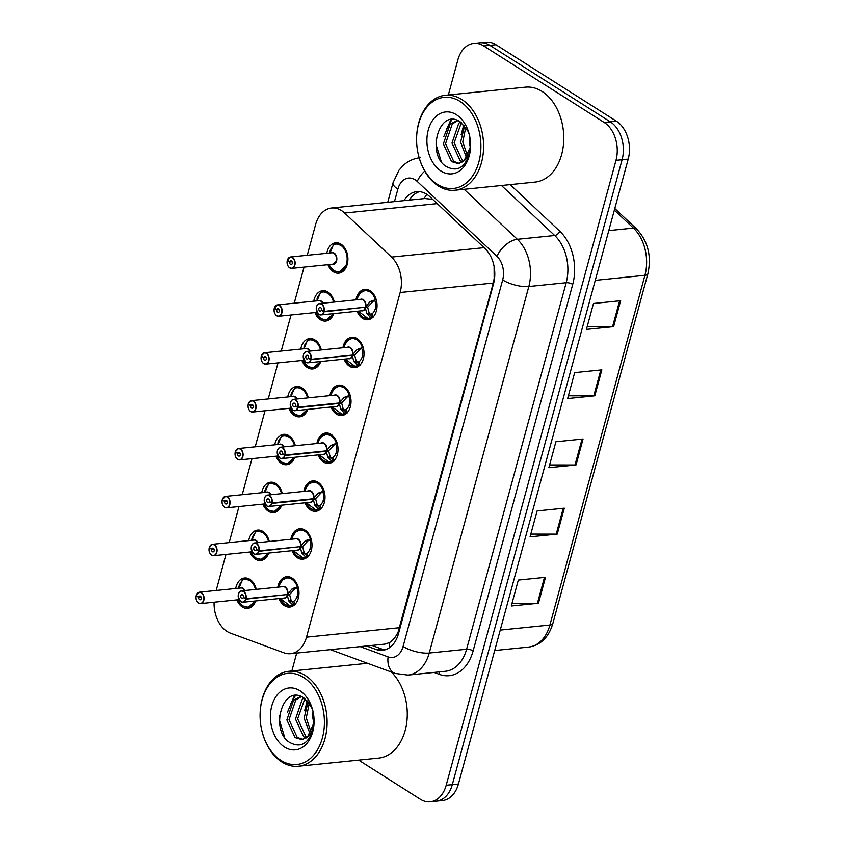 <?xml version="1.0" encoding="UTF-8"?>
<svg xmlns="http://www.w3.org/2000/svg" width="844" height="844" viewBox="0 0 844 844"><rect width="100%" height="100%" fill="white"/><g stroke="black" fill="none" stroke-linecap="round" stroke-linejoin="round"><path stroke-width="1.27" d="M342.907 347.749A15.266 10.666 84.2 0 1 351.779 337.262A15.266 10.666 84.2 0 1 357.075 338.613A15.266 10.666 84.2 0 1 363.975 355.176A15.266 10.666 84.2 0 1 354.86 367.636A15.266 10.666 84.2 0 1 349.564 366.275A15.266 10.666 84.2 0 1 344.067 359.143M329.898 395.636A15.266 10.666 84.2 0 1 338.771 385.138A15.266 10.666 84.2 0 1 344.067 386.499A15.266 10.666 84.2 0 1 350.967 403.063A15.266 10.666 84.2 0 1 341.852 415.522A15.266 10.666 84.2 0 1 336.556 414.161A15.266 10.666 84.2 0 1 331.059 407.03M316.89 443.522A15.266 10.666 84.2 0 1 325.752 433.025A15.266 10.666 84.2 0 1 331.059 434.386A15.266 10.666 84.2 0 1 337.959 450.949A15.266 10.666 84.2 0 1 328.843 463.409A15.266 10.666 84.2 0 1 323.547 462.048A15.266 10.666 84.2 0 1 318.04 454.916M303.872 491.408A15.266 10.666 84.2 0 1 312.744 480.911A15.266 10.666 84.2 0 1 318.051 482.272A15.266 10.666 84.2 0 1 324.951 498.836A15.266 10.666 84.2 0 1 315.835 511.295A15.266 10.666 84.2 0 1 310.529 509.934A15.266 10.666 84.2 0 1 305.032 502.802M290.863 539.295A15.266 10.666 84.2 0 1 299.736 528.798A15.266 10.666 84.2 0 1 305.032 530.159A15.266 10.666 84.2 0 1 311.942 546.722A15.266 10.666 84.2 0 1 302.827 559.182A15.266 10.666 84.2 0 1 297.521 557.821A15.266 10.666 84.2 0 1 292.024 550.689M277.855 587.181A15.266 10.666 84.2 0 1 286.728 576.684A15.266 10.666 84.2 0 1 292.024 578.045A15.266 10.666 84.2 0 1 298.924 594.609A15.266 10.666 84.2 0 1 289.808 607.058A15.266 10.666 84.2 0 1 284.512 605.707A15.266 10.666 84.2 0 1 279.016 598.565M355.915 299.863A15.266 10.666 84.2 0 1 364.787 289.376A15.266 10.666 84.2 0 1 370.083 290.726A15.266 10.666 84.2 0 1 376.994 307.29A15.266 10.666 84.2 0 1 367.878 319.749A15.266 10.666 84.2 0 1 362.572 318.388A15.266 10.666 84.2 0 1 357.075 311.257M313.768 301.181A15.266 10.666 84.2 0 1 322.64 290.695A15.266 10.666 84.2 0 1 327.936 292.056A15.266 10.666 84.2 0 1 334.329 302.057M333.791 313.62A15.266 10.666 84.2 0 1 325.731 321.068A15.266 10.666 84.2 0 1 320.425 319.707A15.266 10.666 84.2 0 1 314.928 312.575M300.759 349.068A15.266 10.666 84.2 0 1 309.632 338.581A15.266 10.666 84.2 0 1 314.928 339.942A15.266 10.666 84.2 0 1 321.321 349.943M320.783 361.506A15.266 10.666 84.2 0 1 312.713 368.955A15.266 10.666 84.2 0 1 307.416 367.594A15.266 10.666 84.2 0 1 301.92 360.462M287.751 396.954A15.266 10.666 84.2 0 1 296.624 386.468A15.266 10.666 84.2 0 1 301.92 387.818A15.266 10.666 84.2 0 1 308.313 397.83M307.775 409.393A15.266 10.666 84.2 0 1 299.704 416.841A15.266 10.666 84.2 0 1 294.408 415.48A15.266 10.666 84.2 0 1 288.912 408.348M274.743 444.841A15.266 10.666 84.2 0 1 283.605 434.354A15.266 10.666 84.2 0 1 288.912 435.704A15.266 10.666 84.2 0 1 295.305 445.716M294.756 457.279A15.266 10.666 84.2 0 1 286.696 464.727A15.266 10.666 84.2 0 1 281.4 463.367A15.266 10.666 84.2 0 1 275.893 456.235M261.724 492.727A15.266 10.666 84.2 0 1 270.597 482.23A15.266 10.666 84.2 0 1 275.904 483.591A15.266 10.666 84.2 0 1 282.297 493.603M281.748 505.166A15.266 10.666 84.2 0 1 273.688 512.614A15.266 10.666 84.2 0 1 268.381 511.253A15.266 10.666 84.2 0 1 262.885 504.121M248.716 540.614A15.266 10.666 84.2 0 1 257.589 530.116A15.266 10.666 84.2 0 1 262.885 531.477A15.266 10.666 84.2 0 1 269.278 541.489M268.74 553.052A15.266 10.666 84.2 0 1 260.68 560.5A15.266 10.666 84.2 0 1 255.373 559.139A15.266 10.666 84.2 0 1 249.877 552.008M235.708 588.5A15.266 10.666 84.2 0 1 244.581 578.003A15.266 10.666 84.2 0 1 249.877 579.364A15.266 10.666 84.2 0 1 256.27 589.376M255.732 600.939A15.266 10.666 84.2 0 1 247.661 608.387A15.266 10.666 84.2 0 1 242.365 607.026A15.266 10.666 84.2 0 1 236.869 599.894M326.776 253.305A15.266 10.666 84.2 0 1 335.648 242.808A15.266 10.666 84.2 0 1 340.955 244.169A15.266 10.666 84.2 0 1 347.855 260.733A15.266 10.666 84.2 0 1 338.739 273.182A15.266 10.666 84.2 0 1 333.433 271.831A15.266 10.666 84.2 0 1 327.936 264.689M214.081 602.205A28.622 19.992 -95.8 0 0 230.486 633.158L284.006 652.823A28.622 19.992 -95.8 0 0 290.568 653.699A28.622 19.992 -95.8 0 0 306.499 637.167L400.14 292.499A28.622 19.992 -95.8 0 0 391.521 257.093L344.637 213.036A28.622 19.992 -95.8 0 0 341.472 210.567A28.622 19.992 -95.8 0 0 331.534 208.014A28.622 19.992 -95.8 0 0 315.603 224.546L307.248 255.289M290.568 653.699L384.906 644.109L389.358 642.622C392.882 640.564 395.825 636.956 398.189 631.818L493.265 283.035L494.151 278.594L494.088 266.43M432.719 199.406L424.943 198.519L331.534 208.014M304.04 267.126L294.239 303.175M291.022 315.012L281.231 351.062M278.014 362.888L268.223 398.938M265.005 410.775L255.215 446.824M251.997 458.661L242.196 494.711M238.989 506.548L229.188 542.597M225.97 554.434L216.18 590.484M448.343 94.992L457.849 59.977A28.622 19.992 84.2 0 1 473.779 43.445A28.622 19.992 84.2 0 1 483.728 45.987L604.198 122.464A28.622 19.992 84.2 0 1 615.983 160.339L446.191 785.268L452.31 784.646A28.622 19.992 84.2 0 1 436.38 801.178A28.622 19.992 84.2 0 0 452.31 784.646L622.091 159.716L452.31 784.646L458.419 784.023A28.622 19.992 84.2 0 1 442.488 800.555L430.261 801.8A28.622 19.992 84.2 0 1 420.323 799.247L358.668 760.117M604.198 122.464L610.317 121.842A28.622 19.992 84.2 0 1 622.091 159.716A28.622 19.992 84.2 0 0 610.317 121.842L489.837 45.365L610.317 121.842L616.436 121.219A28.622 19.992 84.2 0 1 628.21 159.094L458.419 784.023M473.779 43.445L479.898 42.822A28.622 19.992 84.2 0 1 489.837 45.365A28.622 19.992 84.2 0 0 479.898 42.822L486.017 42.2A28.622 19.992 84.2 0 1 495.955 44.753L616.436 121.219M538.451 603.249L511.274 606.003L518.322 580.081L545.498 577.317L538.451 603.249A7.638 2.627 15.2 0 1 537.428 603.291L544.464 577.423M594.809 395.794L567.632 398.558L574.68 372.626L601.856 369.872L594.809 395.794A7.638 2.627 15.2 0 1 593.796 395.847L600.822 369.978M613.599 326.649L586.422 329.413L593.469 303.481L620.646 300.717L613.599 326.649A7.638 2.627 15.2 0 1 612.575 326.702L619.612 300.823M557.24 534.094L530.064 536.858L537.111 510.926L564.288 508.162L557.24 534.094A7.638 2.627 15.2 0 1 556.217 534.146L563.243 508.267M576.03 464.949L548.853 467.713L555.89 441.781L583.067 439.017L576.03 464.949A7.638 2.627 15.2 0 1 575.007 464.991L582.033 439.123M549.592 464.96L575.007 464.991M530.813 534.104L556.217 534.146M587.171 326.66L612.575 326.702M568.381 395.804L593.796 395.847M512.023 603.26L537.428 603.291M366.528 645.976L375.96 649.437A28.622 19.992 -95.8 0 0 382.522 650.313A28.622 19.992 -95.8 0 0 398.452 633.781L493.518 283.848A28.622 19.992 -95.8 0 0 484.91 248.442L429.818 196.673A28.622 19.992 -95.8 0 0 426.653 194.204A28.622 19.992 -95.8 0 0 416.714 191.662A28.622 19.992 -95.8 0 0 403.938 200.661M409.382 200.102A28.622 19.992 84.2 0 1 419.457 191.651M291.845 671.001L296.708 653.066M446.191 785.268A28.622 19.992 84.2 0 1 430.261 801.8M385.212 649.764A28.622 19.992 84.2 0 1 381.393 648.888L371.961 645.417M287.836 260.469L287.298 260.606A5.539 3.861 -95.8 0 0 289.629 267.706A5.539 3.861 -95.8 0 0 294.63 265.005A5.539 3.861 -95.8 0 0 292.351 257.684A5.539 3.861 -95.8 0 0 287.414 260.163L289.756 261.819L292.024 261.587M287.245 260.543C286.686 263.666 287.488 266.092 289.661 267.854L291.707 268.371L333.021 264.172A5.729 3.998 -95.8 0 0 336.207 260.87A5.729 3.998 -95.8 0 0 333.844 253.295A5.729 3.998 -95.8 0 0 331.861 252.789L290.547 256.987A5.729 3.998 84.2 0 1 292.541 257.494A5.729 3.998 84.2 0 1 295.126 263.708A5.729 3.998 84.2 0 1 291.707 268.371A5.729 3.998 84.2 0 1 289.724 267.864M289.756 261.819A1.91 1.329 84.2 0 1 290.8 260.796A1.91 1.329 84.2 0 1 291.465 260.965A1.91 1.329 84.2 0 1 292.33 263.033A1.91 1.329 84.2 0 1 291.191 264.594A1.91 1.329 84.2 0 1 290.526 264.425A1.91 1.329 84.2 0 1 289.724 261.978L292.098 261.735M338.338 272.201A14.316 10.001 -95.8 0 0 339.32 272.169A14.316 10.001 -95.8 0 0 347.285 263.898A14.316 10.001 -95.8 0 0 347.886 260.152M347.232 253.727A14.316 10.001 -95.8 0 0 341.398 244.96A14.316 10.001 -95.8 0 0 336.429 243.684A14.316 10.001 -95.8 0 0 334.794 244.053M330.626 251.712L329.983 251.259A14.316 10.001 84.2 0 1 333.106 245.857M333.021 264.172L336.207 260.87A5.718 3.998 84.2 0 0 333.844 253.295M333.813 244.496L336.323 243.716L342.928 246.163L347.274 253.907M347.285 263.898L339.288 272.169L334.287 270.85M330.141 252.651L329.677 252.388L330.31 252.324M329.54 253.021A14.316 10.001 84.2 0 1 329.677 252.388M339.288 272.169L334.14 270.871L330.732 267.559L329.086 264.573A13.958 9.738 84.2 0 0 342.189 270.555A13.958 9.738 84.2 0 0 346.103 252.651A13.958 9.738 84.2 0 0 333.401 244.876L329.993 252.978M289.724 261.978L287.298 260.606A5.729 3.998 84.2 0 0 287.118 261.851M287.414 260.163L287.424 260.068A5.729 3.998 84.2 0 1 290.547 256.987L287.371 260.1M366.94 318.726A14.316 10.001 -95.8 0 0 368.459 318.737A14.316 10.001 -95.8 0 0 371.075 317.935L366.76 313.546L365.325 307.649L367.699 307.416L366.623 307.079M316.257 308.419A5.729 3.998 84.2 0 1 319.686 303.545A5.729 3.998 84.2 0 1 321.68 304.062A5.729 3.998 84.2 0 1 324.085 311.404L365.452 307.195L369.967 301.772L376.097 299.398A14.316 10.001 -95.8 0 0 370.537 291.528A14.316 10.001 -95.8 0 0 365.558 290.252A14.316 10.001 -95.8 0 0 364.724 290.389M324.085 311.404L323.822 311.352A5.539 3.861 -95.8 0 0 321.49 304.241A5.539 3.861 -95.8 0 0 316.489 306.952A5.539 3.861 -95.8 0 0 318.768 314.274A5.539 3.861 -95.8 0 0 323.706 311.784L323.969 311.858A5.729 3.998 84.2 0 1 320.847 314.939L362.15 310.74A5.729 3.998 -95.8 0 0 365.273 307.659L365.325 307.649M362.983 299.863A5.718 3.998 84.2 0 1 365.399 307.205A5.729 3.998 -95.8 0 0 362.983 299.863A5.729 3.998 -95.8 0 0 361 299.346L319.686 303.545C315.582 305.085 315.287 308.714 318.8 314.422L320.847 314.939A5.729 3.998 84.2 0 1 318.853 314.432A5.729 3.998 84.2 0 1 316.5 310.866M323.969 311.858L364.049 307.343M323.706 311.784L321.364 310.128A1.91 1.329 84.2 0 1 320.319 311.151A1.91 1.329 84.2 0 1 319.665 310.982A1.91 1.329 84.2 0 1 318.8 308.915A1.91 1.329 84.2 0 1 319.939 307.364A1.91 1.329 84.2 0 1 320.604 307.532A1.91 1.329 84.2 0 1 321.406 309.98L323.822 311.352M373.037 317.449L371.75 317.871L370.664 314.284L371.951 313.852A10.497 7.332 -95.8 0 0 375.147 309.147L376.582 308.999M371.075 317.935L371.75 317.871M371.17 301.013L376.202 299.662M376.772 309.104L375.38 308.313A10.497 7.332 -95.8 0 0 375.295 301.519L374.356 300.686M367.699 307.416L369.229 313.293L370.664 314.284M371.065 317.924L368.343 318.726L363.416 317.407M360.905 292.551L365.526 290.262L371.75 292.435L376.118 299.398M376.561 310.149L375.147 309.147M365.452 307.195L367.826 306.963L373.681 300.759M274.827 308.345L274.289 308.493A5.539 3.861 -95.8 0 0 276.621 315.593A5.539 3.861 -95.8 0 0 281.622 312.892A5.539 3.861 -95.8 0 0 279.343 305.57A5.539 3.861 -95.8 0 0 274.406 308.049L276.748 309.706L279.016 309.474M320.836 301.181A5.718 3.998 84.2 0 1 322.63 303.249A5.729 3.998 -95.8 0 0 320.836 301.181A5.729 3.998 -95.8 0 0 318.853 300.664L277.539 304.874A5.729 3.998 84.2 0 1 279.533 305.38A5.729 3.998 84.2 0 1 282.118 311.594A5.729 3.998 84.2 0 1 278.699 316.257A5.729 3.998 84.2 0 1 276.705 315.751M276.748 309.706A1.91 1.329 84.2 0 1 277.792 308.682A1.91 1.329 84.2 0 1 278.457 308.851A1.91 1.329 84.2 0 1 279.311 310.919A1.91 1.329 84.2 0 1 278.172 312.48A1.91 1.329 84.2 0 1 277.518 312.312A1.91 1.329 84.2 0 1 276.705 309.853L279.09 309.621M325.33 320.087A14.316 10.001 -95.8 0 0 326.311 320.055A14.316 10.001 -95.8 0 0 333.654 313.641L326.28 320.055L321.279 318.726M334.224 301.614A14.316 10.001 -95.8 0 0 328.39 292.847A14.316 10.001 -95.8 0 0 323.41 291.57A14.316 10.001 -95.8 0 0 321.786 291.94M317.618 299.599L316.975 299.145A14.316 10.001 84.2 0 1 320.098 293.744M320.804 292.372L323.315 291.602L329.92 294.05L334.266 301.793M317.133 300.538L316.669 300.274L317.302 300.211M316.532 300.907A14.316 10.001 84.2 0 1 316.669 300.274M333.559 302.141A13.958 9.738 84.2 0 0 320.382 292.762L316.985 300.854M276.705 309.853L274.289 308.493A5.729 3.998 84.2 0 0 274.11 309.737M274.406 308.049L274.416 307.954A5.729 3.998 84.2 0 1 277.539 304.874L274.363 307.986M261.819 356.231L261.281 356.379A5.539 3.861 -95.8 0 0 263.613 363.479A5.539 3.861 -95.8 0 0 268.614 360.778A5.539 3.861 -95.8 0 0 266.335 353.446A5.539 3.861 -95.8 0 0 261.397 355.936L263.739 357.592L266.008 357.36M307.828 349.068A5.718 3.998 84.2 0 1 309.611 351.136A5.729 3.998 -95.8 0 0 307.828 349.068A5.729 3.998 -95.8 0 0 305.834 348.551L264.531 352.75A5.729 3.998 84.2 0 1 266.514 353.267A5.729 3.998 84.2 0 1 269.109 359.47A5.729 3.998 84.2 0 1 265.691 364.144A5.729 3.998 84.2 0 1 263.697 363.637M263.739 357.592A1.91 1.329 84.2 0 1 264.784 356.569A1.91 1.329 84.2 0 1 265.438 356.738A1.91 1.329 84.2 0 1 266.303 358.805A1.91 1.329 84.2 0 1 265.164 360.367A1.91 1.329 84.2 0 1 264.499 360.188A1.91 1.329 84.2 0 1 263.697 357.74L266.082 357.497M312.322 367.973A14.316 10.001 -95.8 0 0 313.303 367.942A14.316 10.001 -95.8 0 0 320.646 361.527M321.216 349.5A14.316 10.001 -95.8 0 0 315.371 340.733A14.316 10.001 -95.8 0 0 310.402 339.457A14.316 10.001 -95.8 0 0 308.777 339.826M304.6 347.485L303.967 347.021A14.316 10.001 84.2 0 1 307.089 341.63M307.796 340.259L310.307 339.488L316.911 341.936L321.258 349.68M320.636 361.527L313.261 367.942L308.271 366.612M304.125 348.424L303.65 348.161L304.294 348.097M303.513 348.794A14.316 10.001 84.2 0 1 303.65 348.161M320.551 350.028A13.958 9.738 84.2 0 0 307.374 340.649L303.967 348.741M263.697 357.74L261.281 356.379A5.729 3.998 84.2 0 0 261.102 357.624M261.397 355.936L261.408 355.841A5.729 3.998 84.2 0 1 264.531 352.75L261.355 355.873M248.811 404.118L248.263 404.265A5.539 3.861 -95.8 0 0 250.605 411.366A5.539 3.861 -95.8 0 0 255.605 408.654A5.539 3.861 -95.8 0 0 253.327 401.333A5.539 3.861 -95.8 0 0 248.389 403.822L250.731 405.479L253 405.247M294.82 396.954A5.718 3.998 84.2 0 1 296.603 399.022A5.729 3.998 -95.8 0 0 294.82 396.954A5.729 3.998 -95.8 0 0 292.826 396.437L251.523 400.636A5.729 3.998 84.2 0 1 253.506 401.153A5.729 3.998 84.2 0 1 256.091 407.357A5.729 3.998 84.2 0 1 252.683 412.03A5.729 3.998 84.2 0 1 250.689 411.524M250.731 405.479A1.91 1.329 84.2 0 1 251.765 404.455A1.91 1.329 84.2 0 1 252.43 404.624A1.91 1.329 84.2 0 1 253.295 406.692A1.91 1.329 84.2 0 1 252.156 408.253A1.91 1.329 84.2 0 1 251.491 408.074A1.91 1.329 84.2 0 1 250.689 405.626L253.063 405.384M299.303 415.849A14.316 10.001 -95.8 0 0 300.295 415.828A14.316 10.001 -95.8 0 0 307.627 409.414L300.253 415.818L295.263 414.499M308.208 397.387A14.316 10.001 -95.8 0 0 302.363 388.62A14.316 10.001 -95.8 0 0 297.394 387.343A14.316 10.001 -95.8 0 0 295.769 387.712M291.591 395.361L290.948 394.908A14.316 10.001 84.2 0 1 294.081 389.517M294.788 388.145L297.288 387.375L303.903 389.822L308.25 397.556M291.117 396.311L290.642 396.047L291.275 395.973M290.505 396.68A14.316 10.001 84.2 0 1 290.642 396.047M307.543 397.904A13.958 9.738 84.2 0 0 294.366 388.535L290.958 396.627M250.689 405.626L248.263 404.265A5.729 3.998 84.2 0 0 248.094 405.51M248.389 403.822L248.4 403.717A5.729 3.998 84.2 0 1 251.523 400.636L248.336 403.748M235.792 452.004L235.254 452.141A5.539 3.861 -95.8 0 0 237.586 459.252A5.539 3.861 -95.8 0 0 242.597 456.541A5.539 3.861 -95.8 0 0 240.318 449.219A5.539 3.861 -95.8 0 0 235.381 451.709L237.723 453.365L239.981 453.133M281.801 444.841A5.718 3.998 84.2 0 1 283.595 446.909A5.729 3.998 -95.8 0 0 281.801 444.841A5.729 3.998 -95.8 0 0 279.818 444.324L238.514 448.523A5.729 3.998 84.2 0 1 240.498 449.04A5.729 3.998 84.2 0 1 243.083 455.243A5.729 3.998 84.2 0 1 239.664 459.917A5.729 3.998 84.2 0 1 237.681 459.41M237.723 453.365A1.91 1.329 84.2 0 1 238.757 452.331A1.91 1.329 84.2 0 1 239.422 452.511A1.91 1.329 84.2 0 1 240.287 454.578A1.91 1.329 84.2 0 1 239.147 456.129A1.91 1.329 84.2 0 1 238.483 455.96A1.91 1.329 84.2 0 1 237.681 453.513L240.055 453.27M286.295 463.736A14.316 10.001 -95.8 0 0 287.276 463.704A14.316 10.001 -95.8 0 0 294.619 457.29L287.245 463.704L282.255 462.385M295.2 445.273A14.316 10.001 -95.8 0 0 289.355 436.506A14.316 10.001 -95.8 0 0 284.386 435.23A14.316 10.001 -95.8 0 0 282.751 435.599M278.583 443.248L277.94 442.794A14.316 10.001 84.2 0 1 281.063 437.403M281.78 436.031L284.28 435.261L290.895 437.709L295.242 445.442M278.109 444.197L277.634 443.933L278.267 443.86M277.497 444.566A14.316 10.001 84.2 0 1 277.634 443.933M294.524 445.79A13.958 9.738 84.2 0 0 281.358 436.422L277.95 444.514M237.681 453.513L235.254 452.141A5.729 3.998 84.2 0 0 235.075 453.397M235.381 451.709L235.392 451.603A5.729 3.998 84.2 0 1 238.514 448.523L235.328 451.635M353.931 366.602A14.316 10.001 -95.8 0 0 355.451 366.612A14.316 10.001 -95.8 0 0 358.056 365.821L353.752 361.432L352.317 355.535L354.691 355.292L353.615 354.965M303.249 356.305A5.729 3.998 84.2 0 1 306.678 351.431A5.729 3.998 84.2 0 1 308.661 351.948A5.729 3.998 84.2 0 1 311.077 359.291L352.444 355.081L356.959 349.648L363.089 347.285A14.316 10.001 -95.8 0 0 357.518 339.415A14.316 10.001 -95.8 0 0 352.549 338.138A14.316 10.001 -95.8 0 0 351.716 338.275M311.077 359.291L310.814 359.227A5.539 3.861 -95.8 0 0 308.482 352.127A5.539 3.861 -95.8 0 0 303.481 354.828A5.539 3.861 -95.8 0 0 305.76 362.16A5.539 3.861 -95.8 0 0 310.697 359.671L310.951 359.744A5.729 3.998 84.2 0 1 307.838 362.825L349.142 358.626A5.729 3.998 -95.8 0 0 352.264 355.546L352.317 355.535M349.975 347.749A5.718 3.998 84.2 0 1 352.391 355.092A5.729 3.998 -95.8 0 0 349.975 347.749A5.729 3.998 -95.8 0 0 347.981 347.232L306.678 351.431C302.574 352.971 302.279 356.59 305.792 362.308L307.838 362.825A5.729 3.998 84.2 0 1 305.844 362.319M310.951 359.744L351.041 355.229M310.697 359.671L308.355 358.014A1.91 1.329 84.2 0 1 307.311 359.038A1.91 1.329 84.2 0 1 306.646 358.869A1.91 1.329 84.2 0 1 305.792 356.801A1.91 1.329 84.2 0 1 306.931 355.24A1.91 1.329 84.2 0 1 307.585 355.419A1.91 1.329 84.2 0 1 308.398 357.867L310.814 359.227M360.019 365.336L358.742 365.758L357.656 362.171L358.932 361.738A10.497 7.332 -95.8 0 0 362.139 357.033L363.574 356.885M350.408 365.294L355.335 366.612L358.742 365.758M358.162 348.899L363.184 347.538M363.764 356.991L362.371 356.2A10.497 7.332 -95.8 0 0 362.287 349.405L361.348 348.572M354.691 355.292L356.221 361.179L357.656 362.171M347.897 340.438L352.507 338.149L358.732 340.322L363.11 347.285M363.553 358.025L362.139 357.033M360.683 348.635L354.818 354.849L352.444 355.081M340.923 414.488A14.316 10.001 -95.8 0 0 342.432 414.499A14.316 10.001 -95.8 0 0 345.048 413.708L340.744 409.319L339.309 403.421L341.683 403.179L340.596 402.852M290.241 404.192A5.729 3.998 84.2 0 1 293.67 399.317A5.729 3.998 84.2 0 1 295.653 399.824A5.729 3.998 84.2 0 1 298.069 407.177L339.436 402.968L343.951 397.535L350.081 395.171A14.316 10.001 -95.8 0 0 344.51 387.301A14.316 10.001 -95.8 0 0 339.541 386.024A14.316 10.001 -95.8 0 0 338.708 386.162M298.069 407.177L297.805 407.114A5.539 3.861 -95.8 0 0 295.474 400.014A5.539 3.861 -95.8 0 0 290.473 402.715A5.539 3.861 -95.8 0 0 292.752 410.047A5.539 3.861 -95.8 0 0 297.689 407.557L297.943 407.631A5.729 3.998 84.2 0 1 294.82 410.712L336.134 406.513A5.729 3.998 -95.8 0 0 339.256 403.432L339.309 403.421M336.956 395.625A5.718 3.998 84.2 0 1 339.372 402.978A5.729 3.998 -95.8 0 0 336.967 395.625A5.729 3.998 -95.8 0 0 334.973 395.119L293.67 399.317C289.566 400.858 289.27 404.476 292.784 410.184L294.82 410.712A5.729 3.998 84.2 0 1 292.836 410.205A5.729 3.998 84.2 0 1 290.484 406.629M297.943 407.631L339.246 403.421A5.718 3.998 84.2 0 1 339.256 403.432L338.033 403.115M297.689 407.557L295.347 405.901A1.91 1.329 84.2 0 1 294.303 406.924A1.91 1.329 84.2 0 1 293.638 406.755A1.91 1.329 84.2 0 1 292.773 404.687A1.91 1.329 84.2 0 1 293.912 403.126A1.91 1.329 84.2 0 1 294.577 403.295A1.91 1.329 84.2 0 1 295.379 405.753L297.805 407.114M347.011 413.222L345.734 413.644L344.647 410.057L345.924 409.625A10.497 7.332 -95.8 0 0 349.131 404.92L350.566 404.772M337.4 413.17L342.326 414.499L345.734 413.644M345.154 396.786L350.176 395.425M350.745 404.877L349.353 404.086A10.497 7.332 -95.8 0 0 349.279 397.292L348.34 396.458M341.683 403.179L343.213 409.066L344.647 410.057M334.878 388.324L339.499 386.035L345.723 388.208L350.102 395.171M350.545 405.911L349.131 404.92M339.436 402.968L341.799 402.725L347.665 396.532M327.915 462.375A14.316 10.001 -95.8 0 0 329.424 462.385A14.316 10.001 -95.8 0 0 332.04 461.594L327.736 457.205L326.301 451.308L328.675 451.065L327.588 450.738M277.222 452.067A5.729 3.998 84.2 0 1 280.651 447.204A5.729 3.998 84.2 0 1 282.645 447.71A5.729 3.998 84.2 0 1 285.061 455.064L326.428 450.854L330.932 445.421L337.072 443.058A14.316 10.001 -95.8 0 0 331.502 435.188A14.316 10.001 -95.8 0 0 326.533 433.911A14.316 10.001 -95.8 0 0 325.7 434.048M285.061 455.064L284.797 455A5.539 3.861 -95.8 0 0 282.466 447.9A5.539 3.861 -95.8 0 0 277.465 450.601A5.539 3.861 -95.8 0 0 279.733 457.923A5.539 3.861 -95.8 0 0 284.681 455.443L284.934 455.517A5.729 3.998 84.2 0 1 281.812 458.598L323.125 454.399A5.729 3.998 -95.8 0 0 326.248 451.318L326.301 451.308M323.948 443.511A5.718 3.998 84.2 0 1 326.364 450.854A5.729 3.998 -95.8 0 0 323.948 443.511A5.729 3.998 -95.8 0 0 321.965 443.005L280.651 447.204C276.558 448.744 276.262 452.363 279.775 458.07L281.812 458.598A5.729 3.998 84.2 0 1 279.828 458.081M284.934 455.517L326.238 451.308A5.718 3.998 84.2 0 1 326.248 451.318L325.024 451.002M284.681 455.443L282.329 453.787A1.91 1.329 84.2 0 1 281.295 454.81A1.91 1.329 84.2 0 1 280.63 454.642A1.91 1.329 84.2 0 1 279.765 452.574A1.91 1.329 84.2 0 1 280.904 451.012A1.91 1.329 84.2 0 1 281.569 451.181A1.91 1.329 84.2 0 1 282.371 453.639L284.797 455M334.002 461.109L332.715 461.531L331.639 457.944L332.916 457.511A10.497 7.332 -95.8 0 0 336.123 452.806L337.558 452.658M332.04 461.594L332.715 461.531M332.135 444.672L337.167 443.311M337.737 452.764L336.345 451.973A10.497 7.332 -95.8 0 0 336.271 445.178L335.332 444.345M328.675 451.065L330.204 456.952L331.639 457.944M332.04 461.584L329.308 462.385L324.391 461.056M321.87 436.2L326.491 433.921L332.715 436.095L337.094 443.047M337.537 453.798L336.123 452.806M326.428 450.854L328.791 450.612L334.646 444.419M416.672 136.116L416.693 135.694A47.707 33.317 84.2 0 1 445.273 95.298A47.707 33.317 84.2 0 1 461.847 99.55A47.707 33.317 84.2 0 1 483.412 151.308A47.707 33.317 84.2 0 1 454.927 190.238A47.707 33.317 84.2 0 1 438.363 185.986A47.707 33.317 84.2 0 1 418.803 156.425L418.698 156.013A45.798 31.988 84.2 0 1 416.672 136.116A45.798 31.988 84.2 0 1 460.012 101.417A45.798 31.988 84.2 0 1 478.864 162.027A45.798 31.988 84.2 0 1 437.466 184.393A45.798 31.988 84.2 0 1 418.698 156.013M445.273 95.298L525.443 87.154A47.707 33.317 84.2 0 1 542.017 91.395A47.707 33.317 84.2 0 1 563.581 143.153A47.707 33.317 84.2 0 1 535.096 182.082L454.927 190.238M461.362 122.686L454.146 142.815L462.333 160.529L463.567 161.288M460.36 121.969L458.735 123.34L451.994 143.026L460.18 160.74L462.554 162.059M457.807 120.597L452.268 124.005L445.516 143.691L453.713 161.404L459.421 163.43M457.311 120.397L450.105 124.226L443.364 143.902L451.551 161.615L458.355 163.609L464.094 160.814L470.572 146.55M465.751 127.37L462.776 141.929L467.639 156.383M464.611 125.851L460.613 142.151L466.637 157.965M469.486 135.388L469.243 141.275L470.382 148.027M469.433 135.124A21.575 15.065 84.2 0 0 467.945 131.221L460.497 122.053C439.218 106.882 426.136 154.072 445.832 166.236C456.857 172.387 464.801 168.072 469.654 153.302L470.498 147.774M469.222 134.291L468.367 131.559M470.572 146.371A21.575 15.065 84.2 0 1 464.094 160.814M456.404 114.721A31.112 21.733 84.2 0 1 469.148 134.006A31.112 21.733 84.2 0 1 470.53 147.521A31.112 21.733 84.2 0 1 441.085 171.089A31.112 21.733 84.2 0 1 428.277 129.923A31.112 21.733 84.2 0 1 456.404 114.721M463.767 124.88L461.109 134.755M450.875 119.616L443.86 136.517M451.951 119.521L446.792 128.52M436.116 139.197L436.116 144.778L441.117 161.193M260.174 712.114L260.195 711.692A47.707 33.317 84.2 0 1 288.775 671.307A47.707 33.317 84.2 0 1 305.349 675.559A47.707 33.317 84.2 0 1 326.913 727.317A47.707 33.317 84.2 0 1 298.428 766.236A47.707 33.317 84.2 0 1 281.864 761.995A47.707 33.317 84.2 0 1 262.305 732.434L262.199 732.022A45.798 31.988 84.2 0 1 260.174 712.114A45.798 31.988 84.2 0 1 303.513 677.426A45.798 31.988 84.2 0 1 322.366 738.036A45.798 31.988 84.2 0 1 280.968 760.402A45.798 31.988 84.2 0 1 262.199 732.022M304.874 698.695L297.647 718.814L305.844 736.527L307.068 737.297M303.861 697.977L302.236 699.349L295.495 719.035L303.682 736.749L306.055 738.067M301.308 696.606L295.769 700.014L289.017 719.7L297.215 737.413L302.922 739.439M300.812 696.405L293.606 700.225L286.865 719.911L295.052 737.624L301.857 739.618L307.596 736.823L314.084 722.559M309.252 703.379L306.277 717.938L311.141 732.392M308.113 701.86L304.114 718.16L310.138 733.974M312.987 711.397L312.744 717.284L313.884 724.036M312.934 711.133A21.575 15.065 84.2 0 0 311.447 707.23L303.998 698.062C282.719 682.891 269.647 730.081 289.334 742.245C300.369 748.396 308.303 744.081 313.156 729.311L314 723.783M312.723 710.3L311.879 707.567M314.073 722.38A21.575 15.065 84.2 0 1 307.596 736.823M299.905 690.73A31.112 21.733 84.2 0 1 312.649 710.004A31.112 21.733 84.2 0 1 314.031 723.53A31.112 21.733 84.2 0 1 284.586 747.098A31.112 21.733 84.2 0 1 271.789 705.932A31.112 21.733 84.2 0 1 299.905 690.73M391.321 672.035A47.707 33.317 84.2 0 1 406.586 723.646A47.707 33.317 84.2 0 1 378.597 758.091L298.428 766.236M307.269 700.889L304.621 710.764M294.377 695.625L287.361 712.526M295.453 695.53L290.294 704.529M279.628 715.206L279.628 720.787L284.628 737.202M222.784 499.891L222.246 500.028A5.539 3.861 -95.8 0 0 224.578 507.138A5.539 3.861 -95.8 0 0 229.579 504.427A5.539 3.861 -95.8 0 0 227.3 497.105A5.539 3.861 -95.8 0 0 222.362 499.595L224.704 501.252L226.973 501.019M268.793 492.717A5.718 3.998 84.2 0 1 270.586 494.795A5.729 3.998 -95.8 0 0 268.793 492.717A5.729 3.998 -95.8 0 0 266.81 492.21L225.496 496.409A5.729 3.998 84.2 0 1 227.49 496.916A5.729 3.998 84.2 0 1 230.074 503.129A5.729 3.998 84.2 0 1 226.656 507.803A5.729 3.998 84.2 0 1 224.673 507.297M224.704 501.252A1.91 1.329 84.2 0 1 225.749 500.218A1.91 1.329 84.2 0 1 226.414 500.386A1.91 1.329 84.2 0 1 227.279 502.465A1.91 1.329 84.2 0 1 226.139 504.016A1.91 1.329 84.2 0 1 225.475 503.847A1.91 1.329 84.2 0 1 224.673 501.399L227.047 501.157M273.287 511.622A14.316 10.001 -95.8 0 0 274.268 511.591A14.316 10.001 -95.8 0 0 281.611 505.176L274.237 511.591L269.236 510.272M282.181 493.16A14.316 10.001 -95.8 0 0 276.347 484.393A14.316 10.001 -95.8 0 0 271.378 483.116A14.316 10.001 -95.8 0 0 269.742 483.475M265.575 491.134L264.932 490.68A14.316 10.001 84.2 0 1 268.054 485.289M268.761 483.918L271.272 483.148L277.876 485.585L282.234 493.329M265.09 492.084L264.626 491.809L265.259 491.746M264.488 492.442A14.316 10.001 84.2 0 1 264.626 491.809M281.516 493.677A13.958 9.738 84.2 0 0 268.35 484.298L264.942 492.4M224.673 501.399L222.246 500.028A5.729 3.998 84.2 0 0 222.067 501.283M222.362 499.595L222.383 499.49A5.729 3.998 84.2 0 1 225.496 496.409L222.32 499.521M209.776 547.777L209.238 547.914A5.539 3.861 -95.8 0 0 211.57 555.014A5.539 3.861 -95.8 0 0 216.57 552.314A5.539 3.861 -95.8 0 0 214.292 544.992A5.539 3.861 -95.8 0 0 209.354 547.482L211.696 549.138L213.965 548.906M255.785 540.603A5.718 3.998 84.2 0 1 257.578 542.681A5.729 3.998 -95.8 0 0 255.785 540.603A5.729 3.998 -95.8 0 0 253.801 540.097L212.488 544.296A5.729 3.998 84.2 0 1 214.482 544.802A5.729 3.998 84.2 0 1 217.066 551.016A5.729 3.998 84.2 0 1 213.648 555.69A5.729 3.998 84.2 0 1 211.654 555.183M211.696 549.138A1.91 1.329 84.2 0 1 212.741 548.104A1.91 1.329 84.2 0 1 213.405 548.273A1.91 1.329 84.2 0 1 214.26 550.351A1.91 1.329 84.2 0 1 213.121 551.902A1.91 1.329 84.2 0 1 212.466 551.733A1.91 1.329 84.2 0 1 211.654 549.286L214.038 549.043M260.279 559.509A14.316 10.001 -95.8 0 0 261.26 559.477A14.316 10.001 -95.8 0 0 268.603 553.063L261.229 559.477L256.228 558.158M269.173 541.046A14.316 10.001 -95.8 0 0 263.339 532.279A14.316 10.001 -95.8 0 0 258.37 531.003A14.316 10.001 -95.8 0 0 256.734 531.361M252.567 539.021L251.923 538.567A14.316 10.001 84.2 0 1 255.046 533.176M255.753 531.804L258.264 531.024L264.868 533.471L269.215 541.215M252.082 539.97L251.617 539.696L252.25 539.632M251.48 540.329A14.316 10.001 84.2 0 1 251.617 539.696M268.508 541.563A13.958 9.738 84.2 0 0 255.331 532.184L251.934 540.287M211.654 549.286L209.238 547.914M209.354 547.482L209.365 547.376A5.729 3.998 84.2 0 1 212.488 544.296L209.312 547.408M196.768 595.664L196.23 595.801A5.539 3.861 -95.8 0 0 198.562 602.901A5.539 3.861 -95.8 0 0 203.562 600.2A5.539 3.861 -95.8 0 0 201.283 592.878A5.539 3.861 -95.8 0 0 196.346 595.368L198.688 597.024L200.956 596.792M242.777 588.49A5.718 3.998 84.2 0 1 244.56 590.557A5.729 3.998 -95.8 0 0 242.777 588.49A5.729 3.998 -95.8 0 0 240.783 587.983L199.479 592.182A5.729 3.998 84.2 0 1 201.463 592.688A5.729 3.998 84.2 0 1 204.058 598.902A5.729 3.998 84.2 0 1 200.64 603.576A5.729 3.998 84.2 0 1 198.646 603.059M198.688 597.024A1.91 1.329 84.2 0 1 199.733 595.991A1.91 1.329 84.2 0 1 200.387 596.159A1.91 1.329 84.2 0 1 201.252 598.238A1.91 1.329 84.2 0 1 200.112 599.789A1.91 1.329 84.2 0 1 199.448 599.62A1.91 1.329 84.2 0 1 198.646 597.172L201.03 596.93M247.271 607.395A14.316 10.001 -95.8 0 0 248.252 607.364A14.316 10.001 -95.8 0 0 255.595 600.949L248.22 607.364L243.22 606.045M256.165 588.933A14.316 10.001 -95.8 0 0 250.32 580.155A14.316 10.001 -95.8 0 0 245.351 578.889A14.316 10.001 -95.8 0 0 243.726 579.248M239.559 586.907L238.915 586.453A14.316 10.001 84.2 0 1 242.038 581.062M242.745 579.691L245.256 578.91L251.86 581.358L256.207 589.101M239.074 587.846L238.599 587.582L239.242 587.519M238.462 588.215A14.316 10.001 84.2 0 1 238.599 587.582M255.5 589.45A13.958 9.738 84.2 0 0 242.323 580.071L238.915 588.173M198.646 597.172L196.23 595.801A5.729 3.998 84.2 0 0 196.051 597.046M196.346 595.368L196.357 595.263A5.729 3.998 84.2 0 1 199.479 592.182L196.304 595.294M314.896 510.261A14.316 10.001 -95.8 0 0 316.416 510.272A14.316 10.001 -95.8 0 0 319.032 509.481L314.728 505.092L313.293 499.194L315.656 498.952L314.58 498.625M264.214 499.954A5.729 3.998 84.2 0 1 267.643 495.09A5.729 3.998 84.2 0 1 269.637 495.597A5.729 3.998 84.2 0 1 272.053 502.95L313.409 498.741L317.924 493.307L324.064 490.944A14.316 10.001 -95.8 0 0 318.494 483.063A14.316 10.001 -95.8 0 0 313.525 481.797A14.316 10.001 -95.8 0 0 312.691 481.935M272.053 502.95L271.789 502.887A5.539 3.861 -95.8 0 0 269.447 495.787A5.539 3.861 -95.8 0 0 264.446 498.487A5.539 3.861 -95.8 0 0 266.725 505.809A5.539 3.861 -95.8 0 0 271.662 503.33L271.926 503.404A5.729 3.998 84.2 0 1 268.803 506.484L310.117 502.286A5.729 3.998 -95.8 0 0 313.229 499.205L313.293 499.194M310.94 491.398A5.718 3.998 84.2 0 1 313.356 498.741A5.729 3.998 -95.8 0 0 310.94 491.398A5.729 3.998 -95.8 0 0 308.957 490.892L267.643 495.09C263.55 496.631 263.254 500.249 266.757 505.957L268.803 506.484A5.729 3.998 84.2 0 1 266.82 505.967M271.926 503.404L313.229 499.205A5.718 3.998 84.2 0 0 313.229 499.194L312.016 498.888M271.662 503.33L269.32 501.674A1.91 1.329 84.2 0 1 268.286 502.697A1.91 1.329 84.2 0 1 267.622 502.528A1.91 1.329 84.2 0 1 266.757 500.46A1.91 1.329 84.2 0 1 267.896 498.899A1.91 1.329 84.2 0 1 268.561 499.068A1.91 1.329 84.2 0 1 269.363 501.515L271.789 502.887M320.994 508.995L319.707 509.417L318.631 505.83L319.908 505.398A10.497 7.332 -95.8 0 0 323.115 500.682L324.55 500.545M311.373 508.943L316.3 510.272L319.707 509.417M319.127 492.548L324.159 491.197M324.729 500.64L323.336 499.859A10.497 7.332 -95.8 0 0 323.252 493.065L322.324 492.231M315.656 498.952L317.186 504.839L318.631 505.83M308.862 484.087L313.483 481.797L319.707 483.981L324.075 490.934M324.529 501.684L323.115 500.682M321.648 492.295L315.783 498.498L313.409 498.741M301.888 558.148A14.316 10.001 -95.8 0 0 303.407 558.158A14.316 10.001 -95.8 0 0 306.024 557.367L301.719 552.978L300.274 547.081L302.648 546.838L301.572 546.511M251.206 547.84A5.729 3.998 84.2 0 1 254.635 542.977A5.729 3.998 84.2 0 1 256.629 543.483A5.729 3.998 84.2 0 1 259.034 550.837L300.401 546.627L304.916 541.194L311.046 538.831A14.316 10.001 -95.8 0 0 305.486 530.95A14.316 10.001 -95.8 0 0 300.506 529.684A14.316 10.001 -95.8 0 0 299.673 529.81M259.034 550.837L258.77 550.773A5.539 3.861 -95.8 0 0 256.439 543.673A5.539 3.861 -95.8 0 0 251.438 546.374A5.539 3.861 -95.8 0 0 253.717 553.696A5.539 3.861 -95.8 0 0 258.654 551.216L258.918 551.28A5.729 3.998 84.2 0 1 255.795 554.371L297.099 550.172A5.729 3.998 -95.8 0 0 300.221 547.081L300.274 547.081M297.932 539.284A5.718 3.998 84.2 0 1 300.348 546.627A5.729 3.998 -95.8 0 0 297.932 539.284A5.729 3.998 -95.8 0 0 295.949 538.778L254.635 542.977C250.531 544.517 250.235 548.136 253.749 553.843A5.729 3.998 84.2 0 1 251.459 550.288M258.918 551.28L299.008 546.764M258.654 551.216L256.312 549.56A1.91 1.329 84.2 0 1 255.268 550.583A1.91 1.329 84.2 0 1 254.614 550.415A1.91 1.329 84.2 0 1 253.749 548.347A1.91 1.329 84.2 0 1 254.888 546.785A1.91 1.329 84.2 0 1 255.553 546.954A1.91 1.329 84.2 0 1 256.354 549.402L258.77 550.773M307.986 556.882L306.699 557.293L305.612 553.706L306.899 553.284A10.497 7.332 -95.8 0 0 310.096 548.568L311.531 548.431M298.365 556.829L303.291 558.148L306.699 557.293M306.119 540.434L311.151 539.084M311.721 548.526L310.328 547.745A10.497 7.332 -95.8 0 0 310.244 540.951L309.315 540.118M302.648 546.838L304.178 552.725L305.612 553.706M295.854 531.973L300.475 529.684L306.699 531.868L311.067 538.82M311.51 549.571L310.096 548.568M300.401 546.627L302.774 546.384L308.63 540.181M288.88 606.034A14.316 10.001 -95.8 0 0 290.399 606.045A14.316 10.001 -95.8 0 0 293.005 605.254L288.701 600.865L287.266 594.967L289.64 594.725L288.564 594.398M238.198 595.727A5.729 3.998 84.2 0 1 241.627 590.863A5.729 3.998 84.2 0 1 243.61 591.37A5.729 3.998 84.2 0 1 246.026 598.712L287.393 594.514L291.908 589.08L298.048 586.707A14.316 10.001 -95.8 0 0 292.467 578.836A14.316 10.001 -95.8 0 0 287.498 577.56A14.316 10.001 -95.8 0 0 286.665 577.697M246.026 598.712L245.762 598.66A5.539 3.861 -95.8 0 0 243.431 591.56A5.539 3.861 -95.8 0 0 238.43 594.26A5.539 3.861 -95.8 0 0 240.709 601.582A5.539 3.861 -95.8 0 0 245.646 599.092L245.91 599.166A5.729 3.998 84.2 0 1 242.787 602.257L284.09 598.048A5.729 3.998 -95.8 0 0 287.213 594.967L287.266 594.967M284.924 587.171A5.718 3.998 84.2 0 1 287.34 594.514A5.729 3.998 -95.8 0 0 284.924 587.171A5.729 3.998 -95.8 0 0 282.93 586.664L241.627 590.863C237.523 592.393 237.227 596.022 240.74 601.73L242.787 602.257A5.729 3.998 84.2 0 1 240.793 601.74A5.729 3.998 84.2 0 1 238.441 598.174M245.91 599.166L285.989 594.651M245.646 599.092L243.304 597.446A1.91 1.329 84.2 0 1 242.26 598.47A1.91 1.329 84.2 0 1 241.595 598.301A1.91 1.329 84.2 0 1 240.74 596.233A1.91 1.329 84.2 0 1 241.88 594.672A1.91 1.329 84.2 0 1 242.534 594.841A1.91 1.329 84.2 0 1 243.346 597.288L245.762 598.66M294.967 604.768L293.691 605.18L292.604 601.593L293.881 601.171A10.497 7.332 -95.8 0 0 297.088 596.455L298.523 596.307M285.356 604.715L290.283 606.034L293.691 605.18M293.111 588.321L298.132 586.97M298.713 596.413L297.32 595.632A10.497 7.332 -95.8 0 0 297.236 588.838L296.297 587.994M289.64 594.725L291.169 600.611L292.604 601.593M282.846 579.86L287.456 577.57L293.691 579.754L298.037 586.717M298.502 597.457L297.088 596.455M287.393 594.514L289.766 594.271L295.622 588.068M437.203 203.626L344.637 213.036M398.874 632.219A28.622 9.875 -164.8 0 1 398.189 631.818M424.099 198.604A28.622 15.962 -46.8 0 1 426.842 194.331M389.907 647.369A28.622 19.391 -69.8 0 1 389.358 642.622M484.097 247.682L391.521 257.093M493.265 283.035L400.14 292.499M399.623 627.693L306.499 637.167M595.263 280.356L644.921 275.302A9.537 3.292 15.2 0 0 647.854 273.825L552.841 623.547A9.537 3.292 -164.8 0 1 549.908 625.024L644.921 275.302A38.17 26.66 -95.8 0 0 633.433 228.091A9.537 5.317 -46.8 0 1 636.566 228.956C647.981 241.173 651.747 256.122 647.854 273.825M552.841 623.547C548.695 637.357 540.635 645.196 528.671 647.074A38.17 26.66 -95.8 0 0 549.908 625.024L500.249 630.078M608.788 230.591L633.433 228.091L614.337 210.145M495.955 44.753L483.728 45.987M628.21 159.094L615.983 160.339M360.145 646.62L388.103 656.896A19.085 13.325 -95.8 0 0 403.094 646.451L502.676 279.934A19.085 13.325 -95.8 0 0 496.937 256.323L417.231 181.439A19.085 13.325 -95.8 0 0 415.121 179.793A19.085 13.325 -95.8 0 0 397.872 189.109L394.475 201.621M420.154 157.722C413.782 158.44 408.179 160.972 403.348 165.34L398.98 170.214L393.04 182.726A19.085 6.583 15.2 0 0 397.872 189.109M510.166 184.614L559.794 231.245A42.938 29.994 84.2 0 1 572.717 284.365L473.136 650.882A42.938 29.994 84.2 0 1 439.397 674.377L434.08 672.425M464.105 189.299L517.33 239.306L554.698 235.508L501.473 185.501M496.937 256.323A19.085 10.645 -46.8 0 1 517.33 239.306A38.17 26.66 84.2 0 1 528.819 286.517L566.187 282.719A38.17 26.66 -95.8 0 0 554.698 235.508A4.769 2.659 133.2 0 0 559.794 231.245M502.676 279.934A19.085 6.583 15.2 0 0 528.819 286.517L429.237 653.034L466.605 649.236L566.187 282.719A4.769 1.646 -164.8 0 1 572.717 284.365M403.094 646.451A19.085 6.583 15.2 0 0 429.237 653.034A38.17 26.66 84.2 0 1 408 675.084L445.368 671.286A38.17 26.66 -95.8 0 0 466.605 649.236A4.769 1.646 -164.8 0 1 473.136 650.882M439.397 674.377A4.769 3.228 110.2 0 0 439.175 671.908M330.405 649.648L395.108 673.428A19.085 12.934 -69.8 0 1 388.103 656.896M417.231 181.439A19.085 10.645 -46.8 0 1 424.732 171.1M381.393 648.888L375.96 649.437M331.143 252.852A5.897 4.114 84.2 0 1 336.809 258.042A5.897 4.114 84.2 0 1 332.293 264.246M289.629 267.812A5.729 3.998 84.2 0 1 287.371 264.299M365.463 308.25A5.897 4.125 84.2 0 1 361.432 310.814M360.261 299.42A5.897 4.125 84.2 0 1 364.492 300.791A5.897 4.125 84.2 0 1 365.895 306.657M370.453 317.65A13.958 9.748 84.2 0 1 358.215 311.141L368.343 318.737M365.526 290.262L360.736 292.573L358.056 296.518L357.044 299.747A13.958 9.748 84.2 0 1 365.695 290.631A13.958 9.748 84.2 0 1 375.358 299.578M369.967 301.772L372.436 301.519M376.508 300.844L375.295 301.519M371.951 313.852L372.953 317.196M367.478 314.612L369.999 314.348M366.76 313.546L369.229 313.293M318.135 300.738A5.897 4.114 84.2 0 1 323.03 303.207M276.621 315.688A5.729 3.998 84.2 0 1 274.363 312.185M332.81 313.725A13.958 9.738 84.2 0 1 316.089 312.459L317.724 315.445L321.131 318.758L326.28 320.055M305.127 348.625A5.897 4.114 84.2 0 1 310.022 351.093M263.613 363.574A5.729 3.998 84.2 0 1 261.345 360.072M319.802 361.612A13.958 9.738 84.2 0 1 303.07 360.346L304.716 363.321L308.123 366.634L313.261 367.942L316.31 367.636M292.108 396.511A5.897 4.114 84.2 0 1 297.014 398.98M250.605 411.461A5.729 3.998 84.2 0 1 248.336 407.958M306.794 409.498A13.958 9.738 84.2 0 1 290.062 408.232L291.697 411.207L295.115 414.52L300.253 415.828M279.1 444.398A5.897 4.114 84.2 0 1 283.995 446.866M237.586 459.347A5.729 3.998 84.2 0 1 235.328 455.834M293.786 457.385A13.958 9.738 84.2 0 1 277.054 456.119L278.689 459.094L282.107 462.406L287.245 463.704M352.454 356.136A5.897 4.125 84.2 0 1 348.424 358.7M347.253 347.306A5.897 4.125 84.2 0 1 351.484 348.677A5.897 4.125 84.2 0 1 352.887 354.543M305.76 362.255A5.729 3.998 84.2 0 1 303.492 358.742M357.434 365.536A13.958 9.748 84.2 0 1 345.207 359.027L355.335 366.612M355.567 337.832L352.549 338.138L347.728 340.459L345.048 344.405L344.036 347.633A13.958 9.748 84.2 0 1 352.686 338.507A13.958 9.748 84.2 0 1 362.35 347.464M356.959 349.648L359.417 349.405M363.5 348.73L362.287 349.405M358.932 361.738L359.945 365.083M354.469 362.498L356.98 362.234M353.752 361.432L356.221 361.179M339.436 404.012A5.897 4.125 84.2 0 1 335.416 406.586M334.245 395.192A5.897 4.125 84.2 0 1 338.476 396.553A5.897 4.125 84.2 0 1 339.868 402.43M344.426 413.423A13.958 9.748 84.2 0 1 332.198 406.913M331.038 395.519A13.958 9.748 84.2 0 1 339.678 386.394A13.958 9.748 84.2 0 1 349.332 395.351M343.951 397.535L346.409 397.292M350.482 396.617L349.279 397.292M345.924 409.625L346.937 412.959M341.451 410.384L343.972 410.121M340.744 409.319L343.213 409.066M326.428 451.899A5.897 4.125 84.2 0 1 322.408 454.473M321.237 443.079A5.897 4.125 84.2 0 1 325.467 444.44A5.897 4.125 84.2 0 1 326.86 450.316M279.733 458.028A5.729 3.998 84.2 0 1 277.476 454.515M331.418 461.309A13.958 9.748 84.2 0 1 319.19 454.8L329.318 462.385M326.491 433.921L321.701 436.232L319.021 440.178L318.019 443.406A13.958 9.748 84.2 0 1 326.67 434.28A13.958 9.748 84.2 0 1 336.323 443.237M330.932 445.421L333.401 445.168M337.473 444.503L336.271 445.178M332.916 457.511L333.929 460.845M328.443 458.26L330.964 458.007M327.736 457.205L330.204 456.952M266.092 492.284A5.897 4.114 84.2 0 1 270.987 494.753M224.578 507.233A5.729 3.998 84.2 0 1 222.32 503.72M280.767 505.261A13.958 9.738 84.2 0 1 264.045 504.005M253.084 540.171A5.897 4.114 84.2 0 1 257.979 542.639M251.966 551.797L213.648 555.69L211.601 555.162A5.729 3.998 84.2 0 1 209.312 551.607M209.059 549.159A5.729 3.998 84.2 0 1 209.228 547.914M267.759 553.147A13.958 9.738 84.2 0 1 251.037 551.892L252.672 554.867L256.08 558.179L261.229 559.477M240.076 588.057A5.897 4.114 84.2 0 1 244.971 590.526M198.562 603.006A5.729 3.998 84.2 0 1 196.293 599.493M254.751 601.034A13.958 9.738 84.2 0 1 238.019 599.767L239.664 602.753L243.072 606.066L248.22 607.364L251.259 607.058M313.419 499.785A5.897 4.125 84.2 0 1 309.389 502.359M308.229 490.965A5.897 4.125 84.2 0 1 312.449 492.326A5.897 4.125 84.2 0 1 313.852 498.192M266.725 505.915A5.729 3.998 84.2 0 1 264.467 502.402M318.41 509.196A13.958 9.748 84.2 0 1 306.182 502.686L316.3 510.272M313.483 481.797L308.693 484.118L306.013 488.064L305.011 491.292A13.958 9.748 84.2 0 1 313.651 482.167A13.958 9.748 84.2 0 1 323.315 491.124M317.924 493.307L320.393 493.054M324.465 492.39L323.252 493.065M319.908 505.398L320.91 508.732M315.434 506.147L317.956 505.894M314.728 505.092L317.186 504.839M300.411 547.672A5.897 4.125 84.2 0 1 296.381 550.246M295.21 538.852A5.897 4.125 84.2 0 1 299.441 540.213A5.897 4.125 84.2 0 1 300.844 546.079M253.749 553.843L255.795 554.371A5.729 3.998 84.2 0 1 253.801 553.854M305.401 557.072A13.958 9.748 84.2 0 1 293.163 550.562L303.291 558.158M292.003 539.179A13.958 9.748 84.2 0 1 300.643 530.053A13.958 9.748 84.2 0 1 310.307 539.01M304.916 541.194L307.385 540.941M311.457 540.276L310.244 540.951M306.899 553.284L307.902 556.618M302.426 554.033L304.948 553.78M301.719 552.978L304.178 552.725M287.403 595.558A5.897 4.125 84.2 0 1 283.373 598.122M282.202 586.738A5.897 4.125 84.2 0 1 286.433 588.099A5.897 4.125 84.2 0 1 287.836 593.965M292.383 604.958A13.958 9.748 84.2 0 1 280.155 598.449L290.283 606.045M287.456 577.57L282.677 579.891L279.997 583.826L278.984 587.065A13.958 9.748 84.2 0 1 287.635 577.94A13.958 9.748 84.2 0 1 297.299 586.896M291.908 589.08L294.366 588.827M298.449 588.162L297.236 588.838M293.881 601.171L294.894 604.504M289.418 601.92L291.929 601.666M288.701 600.865L291.169 600.611M614.791 208.5L636.566 228.956M528.671 647.074L494.689 650.524M395.108 673.428L408 675.084M393.04 182.726L387.723 202.307M339.32 272.169L342.337 271.863M336.429 243.684L339.436 243.378M336.323 243.705L333.654 244.538M365.558 290.252L368.575 289.946M368.459 318.737L371.466 318.431M317.017 312.364L278.699 316.257L276.653 315.74C274.479 313.979 273.678 311.541 274.237 308.429M326.311 320.055L329.318 319.749M323.41 291.57L326.428 291.264M323.315 291.591L320.646 292.425M304.009 360.251L265.691 364.144L263.644 363.627C261.471 361.865 260.669 359.428 261.229 356.316M310.402 339.457L313.419 339.151M310.297 339.478L307.638 340.311M291.001 408.137L252.683 412.03L250.636 411.513C248.463 409.751 247.651 407.314 248.22 404.202M300.295 415.828L303.302 415.522M297.394 387.343L300.411 387.037M297.288 387.364L294.619 388.198M277.982 456.024L239.664 459.917L237.628 459.4C235.455 457.638 234.643 455.201 235.212 452.089M287.276 463.704L290.294 463.398M284.386 435.23L287.393 434.924M284.28 435.251L281.611 436.084M355.451 366.612L358.457 366.307M339.541 386.024L342.558 385.719M342.432 414.499L345.449 414.193M342.326 414.499L332.188 406.913M331.027 395.519L332.03 392.291L334.72 388.346L339.499 386.035M326.533 433.911L329.54 433.605M329.424 462.385L332.441 462.079M288.775 671.307L367.551 663.3M264.974 503.91L226.656 507.803L224.609 507.276C222.436 505.524 221.634 503.087 222.194 499.975M264.035 504.005L265.681 506.98L269.088 510.293L274.237 511.591L277.286 511.285M271.378 483.116L274.384 482.81M271.272 483.137L268.603 483.971M211.601 555.162C209.428 553.411 208.626 550.974 209.185 547.861M261.26 559.477L264.267 559.171M258.37 531.003L261.376 530.697M258.264 531.024L255.595 531.857M238.957 599.673L200.64 603.576L198.593 603.049C196.42 601.297 195.618 598.86 196.177 595.748M245.351 578.889L248.368 578.583M245.245 578.91L242.587 579.733M313.525 481.797L316.532 481.491M316.416 510.272L319.433 509.966M300.506 529.684L303.523 529.378M303.407 558.158L306.414 557.852M291.992 539.179L293.005 535.951L295.685 532.005L300.475 529.684M287.498 577.56L290.515 577.254M290.399 606.045L293.406 605.739"/></g></svg>
